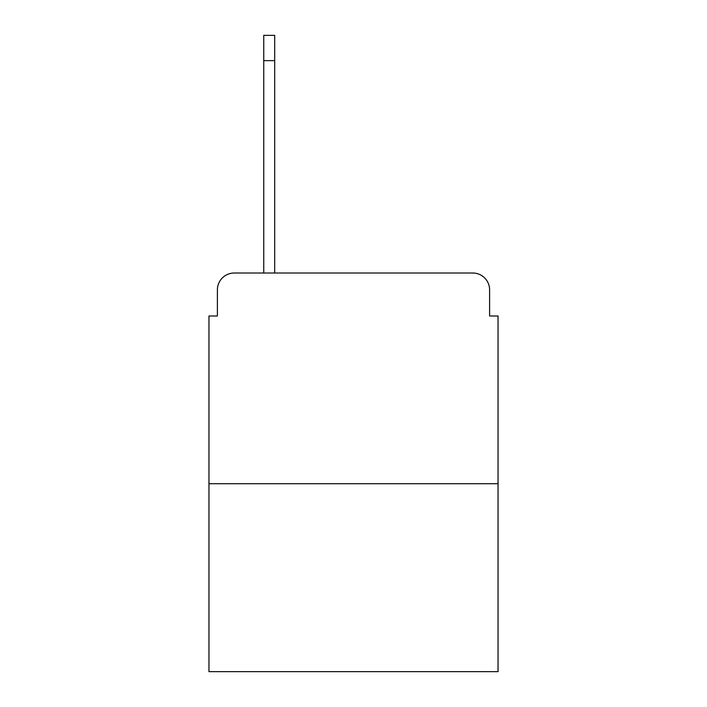 <?xml version="1.0" encoding="UTF-8"?>
<svg xmlns="http://www.w3.org/2000/svg" width="707" height="707" viewBox="0 0 707 707"><rect width="100%" height="100%" fill="white"/><g stroke="black" fill="none" stroke-linecap="round" stroke-linejoin="round"><path stroke-width="1.06" d="M217.394 289.87L217.394 315.994L217.394 289.87A16.853 16.853 0 0 1 234.247 273.017L263.746 273.017L263.746 35.35L274.696 35.35L274.696 273.017L287.767 273.017M498.037 483.712L208.963 483.712L208.963 671.65L498.037 671.65L498.037 315.994L489.606 315.994L489.606 289.87A16.853 16.853 0 0 0 472.753 273.017L234.247 273.017M208.963 483.712L208.963 315.994L217.394 315.994M419.233 273.017L472.753 273.017M489.606 315.994L489.606 289.87M263.746 60.634L274.696 60.634"/></g></svg>
